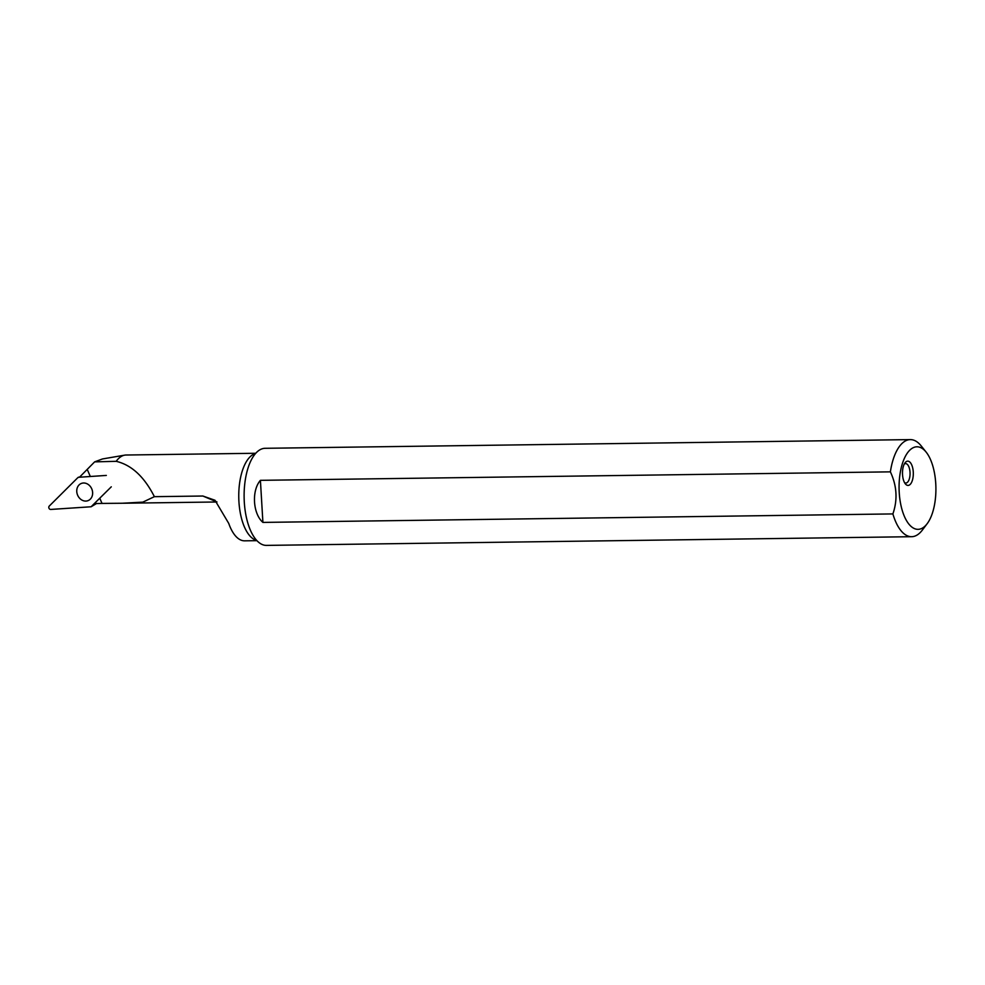 <?xml version="1.0" encoding="UTF-8"?>
<svg xmlns="http://www.w3.org/2000/svg" width="985" height="985" viewBox="0 0 985 985"><rect width="100%" height="100%" fill="white"/><g stroke="black" fill="none" stroke-linecap="round" stroke-linejoin="round"><path stroke-width="1.48" d="M99.781 498.262L102.021 503.421L122.189 503.249L142.837 502.128L154.386 496.674C144.229 476.703 131.498 464.92 116.181 461.325L94.646 461.866L79.563 477.134M116.181 461.325A43.697 19.503 -90.8 0 1 124.726 455.144A43.697 19.503 -90.8 0 1 126.092 455.021L255.755 453.272M154.386 496.674L202.848 496.021L216.934 501.931M256.937 540.667L244.625 540.827A43.697 19.503 89.2 0 1 228.754 523.441L214.989 500.257L202.848 496.009M102.021 503.421L94.412 503.606M913.267 471.963A12.14 5.418 -90.8 0 1 910.977 483.426A12.14 5.418 -90.8 0 1 905.338 483.844A12.14 5.418 -90.8 0 1 902.482 473.354A12.14 5.418 -90.8 0 1 905.055 462.802A12.14 5.418 -90.8 0 1 913.267 471.963M935.75 483.598A41.272 18.419 89.2 0 0 926.195 452.177A41.272 18.419 89.2 0 0 899.995 474.216A41.272 18.419 89.2 0 0 906.065 519.834A41.272 18.419 89.2 0 0 927.156 523.712A41.272 18.419 89.2 0 0 935.75 483.598M910.325 439.606L265.137 448.298A48.548 21.67 89.2 0 0 246.743 472.628A48.548 21.67 89.2 0 0 247.407 521.57A48.548 21.67 89.2 0 0 266.442 545.394L911.63 536.702A48.548 21.67 -90.8 0 1 892.89 513.924L262.909 522.407C252.837 513.727 251.483 490.53 260.409 480.335L890.391 471.852A48.548 21.67 -90.8 0 1 910.325 439.606A48.548 21.67 -90.8 0 1 921.209 445.934L926.195 452.177M927.156 523.712L922.342 530.09A48.548 21.67 -90.8 0 1 911.63 536.702M892.89 513.924C897.741 499.875 896.916 485.851 890.391 471.852M904.501 482.564A9.715 4.334 89.2 0 0 905.855 483.019A9.715 4.334 89.2 0 0 910.017 472.258A9.715 4.334 89.2 0 0 905.584 463.603A9.715 4.334 89.2 0 0 904.255 464.095M124.726 455.144L102.465 458.961L94.646 461.866M111.28 486.824L91.1 506.77L50.715 509.442A1.933 1.613 68.6 0 1 49.25 506.081L77.889 477.59L79.711 476.986L78.566 477.208M78.295 477.306L106.318 475.423M96.53 503.47L91.1 506.77M83.787 482.995A9.222 7.732 -111.4 0 0 81.915 483.253A9.222 7.732 -111.4 0 0 77.027 493.362A9.222 7.732 -111.4 0 0 86.089 501.069A9.222 7.732 -111.4 0 0 88.638 500.368A9.222 7.732 -111.4 0 0 92.245 490.271A9.222 7.732 -111.4 0 0 83.787 482.995M87.259 469.476L90.3 476.444M256.691 540.396A43.697 19.503 -90.8 0 1 238.764 497.203A43.697 19.503 -90.8 0 1 255.521 453.543M260.409 480.335L262.909 522.407M216.971 501.981L123.211 503.237M96.604 503.47L91.248 506.696"/></g></svg>
